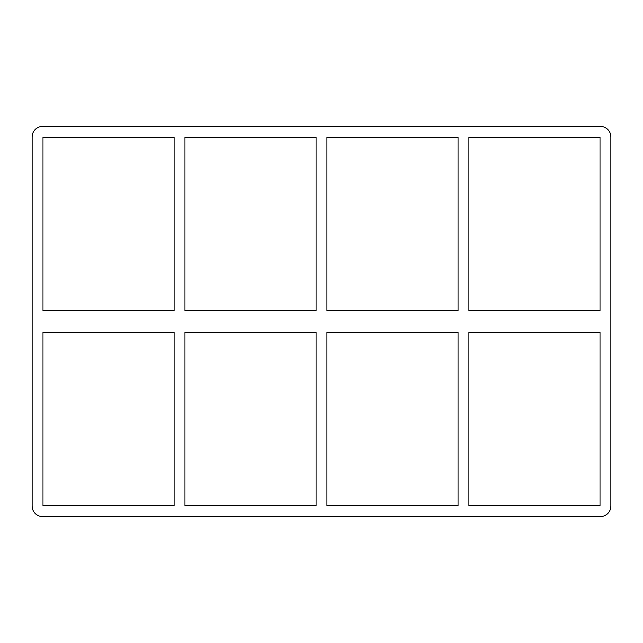 <?xml version="1.0" encoding="UTF-8"?>
<svg xmlns="http://www.w3.org/2000/svg" width="643" height="643" viewBox="0 0 643 643"><rect width="100%" height="100%" fill="white"/><g stroke="black" fill="none" stroke-linecap="round" stroke-linejoin="round"><path stroke-width="0.48" stroke-dasharray="3.21 2.41" d="M458.017 332.375L458.017 505.88L326.941 505.88L326.941 332.375L458.017 332.375M458.017 137.12L458.017 310.625L326.941 310.625L326.941 137.12L458.017 137.12M468.892 505.88L468.892 332.375L599.975 332.375L599.975 505.88L468.892 505.88M468.892 310.625L468.892 137.12L599.975 137.12L599.975 310.625L468.892 310.625M316.059 332.375L316.059 505.88L184.983 505.88L184.983 332.375L316.059 332.375M316.059 137.12L316.059 310.625L184.983 310.625L184.983 137.12L316.059 137.12M610.85 137.12A10.875 10.875 0 0 0 599.975 126.245L43.025 126.245A10.875 10.875 0 0 0 32.15 137.12L32.15 505.88A10.875 10.875 0 0 0 43.025 516.755L599.975 516.755A10.875 10.875 0 0 0 610.85 505.88L610.85 137.12M43.025 332.375L43.025 505.88L174.108 505.88L174.108 332.375L43.025 332.375M174.108 310.625L43.025 310.625L43.025 137.12L174.108 137.12L174.108 310.625"/><path stroke-width="0.96" d="M458.017 332.375L458.017 505.88L326.941 505.88L326.941 332.375L458.017 332.375M458.017 137.12L458.017 310.625L326.941 310.625L326.941 137.12L458.017 137.12M468.892 505.88L468.892 332.375L599.975 332.375L599.975 505.88L468.892 505.88M468.892 310.625L468.892 137.12L599.975 137.12L599.975 310.625L468.892 310.625M316.059 332.375L316.059 505.88L184.983 505.88L184.983 332.375L316.059 332.375M316.059 137.12L316.059 310.625L184.983 310.625L184.983 137.12L316.059 137.12M599.975 126.245A10.875 10.875 0 0 1 610.85 137.12L610.85 505.88A10.875 10.875 0 0 1 599.975 516.755L43.025 516.755A10.875 10.875 0 0 1 32.15 505.88L32.15 137.12A10.875 10.875 0 0 1 43.025 126.245L599.975 126.245M43.025 332.375L174.108 332.375L174.108 505.88L43.025 505.88L43.025 332.375M43.025 310.625L43.025 137.12L174.108 137.12L174.108 310.625L43.025 310.625"/></g></svg>
